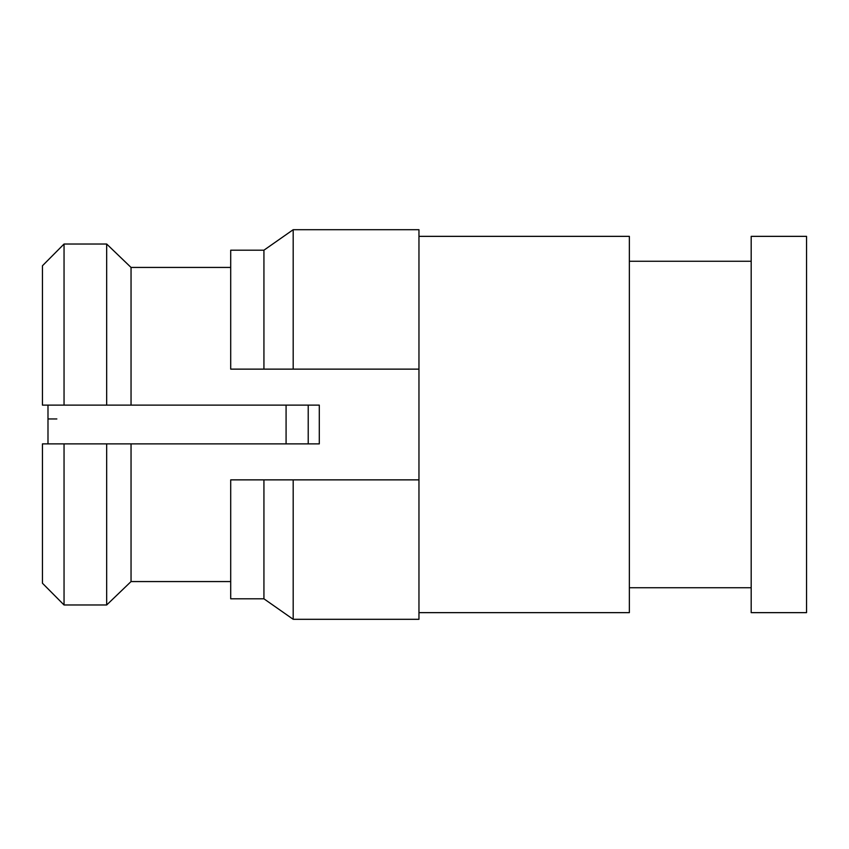 <?xml version="1.0" encoding="UTF-8"?>
<svg xmlns="http://www.w3.org/2000/svg" width="849" height="849" viewBox="0 0 849 849"><rect width="100%" height="100%" fill="white"/><g stroke="black" fill="none" stroke-linecap="round" stroke-linejoin="round"><path stroke-width="1.27" d="M286.081 443.878L286.081 405.122M47.99 443.878L47.99 405.122M308.219 443.878L308.219 405.122M263.933 369.135L263.933 250.19L230.705 250.19L230.705 369.135L293.192 369.135L293.192 229.697L263.933 250.19M263.933 598.81L230.705 598.81L230.705 479.865L293.192 479.865L293.192 619.303L263.933 598.81L263.933 479.865M293.192 619.303L418.96 619.303L418.96 229.697L293.192 229.697M418.96 369.135L293.192 369.135M418.96 612.649L629.364 612.649L629.364 236.351L418.96 236.351M751.185 261.259L629.364 261.259M751.185 587.741L629.364 587.741M806.55 612.649L806.55 236.351L751.185 236.351L751.185 612.649L806.55 612.649M230.705 267.435L131.043 267.435L131.043 405.122L319.298 405.122L319.298 443.878L131.043 443.878L131.043 581.565L230.705 581.565M131.043 405.122L106.677 405.122L106.677 244.024L131.043 267.435L106.677 244.024L64.046 244.024L42.45 265.758L42.45 405.122L64.046 405.122L64.046 244.024L42.45 265.758M106.677 443.878L106.677 604.976L131.043 581.565L106.677 604.976L64.046 604.976L42.45 583.242L42.45 443.878L131.043 443.878M106.677 405.122L64.046 405.122M106.677 604.976L64.046 604.976L64.046 443.878M64.046 604.976L42.45 583.242M47.99 418.96L56.851 418.96M418.96 479.865L293.192 479.865"/></g></svg>
